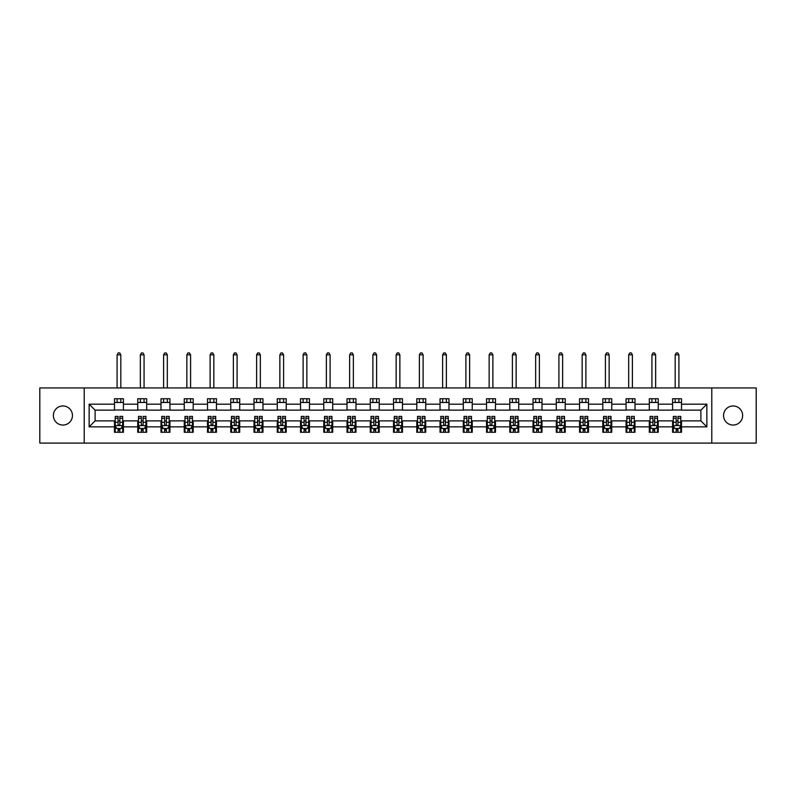<?xml version="1.0" encoding="UTF-8"?>
<svg xmlns="http://www.w3.org/2000/svg" width="796" height="796" viewBox="0 0 796 796"><rect width="100%" height="100%" fill="white"/><g stroke="black" fill="none" stroke-linecap="round" stroke-linejoin="round"><path stroke-width="1.19" d="M733.096 405.97A9.542 9.542 0 0 0 723.554 415.512A9.542 9.542 0 0 0 733.096 425.054A9.542 9.542 0 0 0 742.638 415.512A9.542 9.542 0 0 0 733.096 405.97M62.904 405.97A9.542 9.542 0 0 0 53.362 415.512A9.542 9.542 0 0 0 62.904 425.054A9.542 9.542 0 0 0 72.446 415.512A9.542 9.542 0 0 0 62.904 405.97M711.783 443.093L756.2 443.093L756.2 387.941L711.783 387.941L711.783 443.093L84.217 443.093L84.217 387.941L39.8 387.941L39.8 443.093L84.217 443.093M711.783 387.941L84.217 387.941M681.515 404.189L681.515 398.746L672.58 398.746L672.58 404.189L658.262 404.189L658.262 398.746L649.317 398.746L649.317 404.189L635.009 404.189L635.009 398.746L626.064 398.746L626.064 404.189L611.756 404.189L611.756 398.746L602.811 398.746L602.811 404.189L588.503 404.189L588.503 398.746L579.558 398.746L579.558 404.189L565.25 404.189L565.25 398.746L556.305 398.746L556.305 404.189L541.996 404.189L541.996 398.746L533.051 398.746L533.051 404.189L518.743 404.189L518.743 398.746L509.798 398.746L509.798 404.189L495.49 404.189L495.49 398.746L486.545 398.746L486.545 404.189L472.237 404.189L472.237 398.746L463.292 398.746L463.292 404.189L448.984 404.189L448.984 398.746L440.039 398.746L440.039 404.189L425.731 404.189L425.731 398.746L416.786 398.746L416.786 404.189L402.468 404.189L402.468 398.746L393.532 398.746L393.532 404.189L379.214 404.189L379.214 398.746L370.269 398.746L370.269 404.189L355.961 404.189L355.961 398.746L347.016 398.746L347.016 404.189L332.708 404.189L332.708 398.746L323.763 398.746L323.763 404.189L309.455 404.189L309.455 398.746L300.51 398.746L300.51 404.189L286.202 404.189L286.202 398.746L277.257 398.746L277.257 404.189L262.949 404.189L262.949 398.746L254.004 398.746L254.004 404.189L239.696 404.189L239.696 398.746L230.75 398.746L230.75 404.189L216.442 404.189L216.442 398.746L207.497 398.746L207.497 404.189L193.189 404.189L193.189 398.746L184.244 398.746L184.244 404.189L169.936 404.189L169.936 398.746L160.991 398.746L160.991 404.189L146.683 404.189L146.683 398.746L137.738 398.746L137.738 404.189L123.42 404.189L123.42 398.746L114.485 398.746L114.485 404.189L89.142 404.189L89.142 426.845L95.102 420.885L114.485 420.885L114.485 432.288L123.42 432.288L123.42 420.885L137.738 420.885L137.738 432.288L146.683 432.288L146.683 420.885L160.991 420.885L160.991 432.288L169.936 432.288L169.936 420.885L184.244 420.885L184.244 432.288L193.189 432.288L193.189 420.885L207.497 420.885L207.497 432.288L216.442 432.288L216.442 420.885L230.75 420.885L230.75 432.288L239.696 432.288L239.696 420.885L254.004 420.885L254.004 432.288L262.949 432.288L262.949 420.885L277.257 420.885L277.257 432.288L286.202 432.288L286.202 420.885L300.51 420.885L300.51 432.288L309.455 432.288L309.455 420.885L323.763 420.885L323.763 432.288L332.708 432.288L332.708 420.885L347.016 420.885L347.016 432.288L355.961 432.288L355.961 420.885L370.269 420.885L370.269 432.288L379.214 432.288L379.214 420.885L393.532 420.885L393.532 432.288L402.468 432.288L402.468 420.885L416.786 420.885L416.786 432.288L425.731 432.288L425.731 420.885L440.039 420.885L440.039 432.288L448.984 432.288L448.984 420.885L463.292 420.885L463.292 432.288L472.237 432.288L472.237 420.885L486.545 420.885L486.545 432.288L495.49 432.288L495.49 420.885L509.798 420.885L509.798 432.288L518.743 432.288L518.743 420.885L533.051 420.885L533.051 432.288L541.996 432.288L541.996 420.885L556.305 420.885L556.305 432.288L565.25 432.288L565.25 420.885L579.558 420.885L579.558 432.288L588.503 432.288L588.503 420.885L602.811 420.885L602.811 432.288L611.756 432.288L611.756 420.885L626.064 420.885L626.064 432.288L635.009 432.288L635.009 420.885L649.317 420.885L649.317 432.288L658.262 432.288L658.262 420.885L672.58 420.885L672.58 432.288L681.515 432.288L681.515 420.885L700.898 420.885L700.898 410.149L681.515 410.149L681.515 404.189L706.858 404.189L706.858 426.845L681.515 426.845M672.58 426.845L658.262 426.845M649.317 426.845L635.009 426.845M626.064 426.845L611.756 426.845M602.811 426.845L588.503 426.845M579.558 426.845L565.25 426.845M556.305 426.845L541.996 426.845M533.051 426.845L518.743 426.845M509.798 426.845L495.49 426.845M486.545 426.845L472.237 426.845M463.292 426.845L448.984 426.845M440.039 426.845L425.731 426.845M416.786 426.845L402.468 426.845M393.532 426.845L379.214 426.845M370.269 426.845L355.961 426.845M347.016 426.845L332.708 426.845M323.763 426.845L309.455 426.845M300.51 426.845L286.202 426.845M277.257 426.845L262.949 426.845M254.004 426.845L239.696 426.845M230.75 426.845L216.442 426.845M207.497 426.845L193.189 426.845M184.244 426.845L169.936 426.845M160.991 426.845L146.683 426.845M137.738 426.845L123.42 426.845M114.485 426.845L89.142 426.845M672.58 404.189L672.58 410.149L658.262 410.149L658.262 404.189M649.317 404.189L649.317 410.149L635.009 410.149L635.009 404.189M626.064 404.189L626.064 410.149L611.756 410.149L611.756 404.189M602.811 404.189L602.811 410.149L588.503 410.149L588.503 404.189M579.558 404.189L579.558 410.149L565.25 410.149L565.25 404.189M556.305 404.189L556.305 410.149L541.996 410.149L541.996 404.189M533.051 404.189L533.051 410.149L518.743 410.149L518.743 404.189M509.798 404.189L509.798 410.149L495.49 410.149L495.49 404.189M486.545 404.189L486.545 410.149L472.237 410.149L472.237 404.189M463.292 404.189L463.292 410.149L448.984 410.149L448.984 404.189M440.039 404.189L440.039 410.149L425.731 410.149L425.731 404.189M416.786 404.189L416.786 410.149L402.468 410.149L402.468 404.189M393.532 404.189L393.532 410.149L379.214 410.149L379.214 404.189M370.269 404.189L370.269 410.149L355.961 410.149L355.961 404.189M347.016 404.189L347.016 410.149L332.708 410.149L332.708 404.189M323.763 404.189L323.763 410.149L309.455 410.149L309.455 404.189M300.51 404.189L300.51 410.149L286.202 410.149L286.202 404.189M277.257 404.189L277.257 410.149L262.949 410.149L262.949 404.189M254.004 404.189L254.004 410.149L239.696 410.149L239.696 404.189M230.75 404.189L230.75 410.149L216.442 410.149L216.442 404.189M207.497 404.189L207.497 410.149L193.189 410.149L193.189 404.189M184.244 404.189L184.244 410.149L169.936 410.149L169.936 404.189M160.991 404.189L160.991 410.149L146.683 410.149L146.683 404.189M137.738 404.189L137.738 410.149L123.42 410.149L123.42 404.189M114.485 404.189L114.485 410.149L95.102 410.149L89.142 404.189M95.102 410.149L95.102 420.885M706.858 426.845L700.898 420.885M700.898 410.149L706.858 404.189M114.485 402.468L123.42 402.468M114.485 410L123.42 410M114.485 421.034L115.231 421.034M118.057 421.034L119.848 421.034M122.683 421.034L123.42 421.034M114.485 428.556L115.231 428.556M118.057 428.556L119.848 428.556M122.683 428.556L123.42 428.556M137.738 421.034L138.484 421.034M141.31 421.034L143.101 421.034M145.937 421.034L146.683 421.034M137.738 428.556L138.484 428.556M141.31 428.556L143.101 428.556M145.937 428.556L146.683 428.556M137.738 402.468L146.683 402.468M137.738 410L146.683 410M160.991 421.034L161.737 421.034M164.563 421.034L166.354 421.034M169.19 421.034L169.936 421.034M160.991 428.556L161.737 428.556M164.563 428.556L166.354 428.556M169.19 428.556L169.936 428.556M160.991 402.468L169.936 402.468M160.991 410L169.936 410M184.244 421.034L184.99 421.034M187.816 421.034L189.607 421.034M192.443 421.034L193.189 421.034M184.244 428.556L184.99 428.556M187.816 428.556L189.607 428.556M192.443 428.556L193.189 428.556M184.244 402.468L193.189 402.468M184.244 410L193.189 410M207.497 421.034L208.244 421.034M211.069 421.034L212.86 421.034M215.696 421.034L216.442 421.034M207.497 428.556L208.244 428.556M211.069 428.556L212.86 428.556M215.696 428.556L216.442 428.556M207.497 402.468L216.442 402.468M207.497 410L216.442 410M230.75 421.034L231.497 421.034M234.332 421.034L236.114 421.034M238.949 421.034L239.696 421.034M230.75 428.556L231.497 428.556M234.332 428.556L236.114 428.556M238.949 428.556L239.696 428.556M230.75 402.468L239.696 402.468M230.75 410L239.696 410M254.004 421.034L254.75 421.034M257.586 421.034L259.367 421.034M262.202 421.034L262.949 421.034M254.004 428.556L254.75 428.556M257.586 428.556L259.367 428.556M262.202 428.556L262.949 428.556M254.004 402.468L262.949 402.468M254.004 410L262.949 410M277.257 421.034L278.003 421.034M280.839 421.034L282.62 421.034M285.456 421.034L286.202 421.034M277.257 428.556L278.003 428.556M280.839 428.556L282.62 428.556M285.456 428.556L286.202 428.556M277.257 402.468L286.202 402.468M277.257 410L286.202 410M300.51 421.034L301.256 421.034M304.092 421.034L305.883 421.034M308.709 421.034L309.455 421.034M300.51 428.556L301.256 428.556M304.092 428.556L305.883 428.556M308.709 428.556L309.455 428.556M300.51 402.468L309.455 402.468M300.51 410L309.455 410M323.763 421.034L324.509 421.034M327.345 421.034L329.136 421.034M331.962 421.034L332.708 421.034M323.763 428.556L324.509 428.556M327.345 428.556L329.136 428.556M331.962 428.556L332.708 428.556M323.763 402.468L332.708 402.468M323.763 410L332.708 410M347.016 421.034L347.762 421.034M350.598 421.034L352.389 421.034M355.215 421.034L355.961 421.034M347.016 428.556L347.762 428.556M350.598 428.556L352.389 428.556M355.215 428.556L355.961 428.556M347.016 402.468L355.961 402.468M347.016 410L355.961 410M370.269 421.034L371.016 421.034M373.851 421.034L375.642 421.034M378.468 421.034L379.214 421.034M370.269 428.556L371.016 428.556M373.851 428.556L375.642 428.556M378.468 428.556L379.214 428.556M370.269 402.468L379.214 402.468M370.269 410L379.214 410M393.532 421.034L394.269 421.034M397.105 421.034L398.895 421.034M401.731 421.034L402.468 421.034M393.532 428.556L394.269 428.556M397.105 428.556L398.895 428.556M401.731 428.556L402.468 428.556M393.532 402.468L402.468 402.468M393.532 410L402.468 410M416.786 421.034L417.532 421.034M420.358 421.034L422.149 421.034M424.984 421.034L425.731 421.034M416.786 428.556L417.532 428.556M420.358 428.556L422.149 428.556M424.984 428.556L425.731 428.556M416.786 402.468L425.731 402.468M416.786 410L425.731 410M440.039 421.034L440.785 421.034M443.611 421.034L445.402 421.034M448.238 421.034L448.984 421.034M440.039 428.556L440.785 428.556M443.611 428.556L445.402 428.556M448.238 428.556L448.984 428.556M440.039 402.468L448.984 402.468M440.039 410L448.984 410M463.292 421.034L464.038 421.034M466.864 421.034L468.655 421.034M471.491 421.034L472.237 421.034M463.292 428.556L464.038 428.556M466.864 428.556L468.655 428.556M471.491 428.556L472.237 428.556M463.292 402.468L472.237 402.468M463.292 410L472.237 410M486.545 421.034L487.291 421.034M490.117 421.034L491.908 421.034M494.744 421.034L495.49 421.034M486.545 428.556L487.291 428.556M490.117 428.556L491.908 428.556M494.744 428.556L495.49 428.556M486.545 402.468L495.49 402.468M486.545 410L495.49 410M509.798 421.034L510.544 421.034M513.38 421.034L515.161 421.034M517.997 421.034L518.743 421.034M509.798 428.556L510.544 428.556M513.38 428.556L515.161 428.556M517.997 428.556L518.743 428.556M509.798 402.468L518.743 402.468M509.798 410L518.743 410M533.051 421.034L533.798 421.034M536.633 421.034L538.414 421.034M541.25 421.034L541.996 421.034M533.051 428.556L533.798 428.556M536.633 428.556L538.414 428.556M541.25 428.556L541.996 428.556M533.051 402.468L541.996 402.468M533.051 410L541.996 410M556.305 421.034L557.051 421.034M559.887 421.034L561.668 421.034M564.503 421.034L565.25 421.034M556.305 428.556L557.051 428.556M559.887 428.556L561.668 428.556M564.503 428.556L565.25 428.556M556.305 402.468L565.25 402.468M556.305 410L565.25 410M579.558 421.034L580.304 421.034M583.14 421.034L584.931 421.034M587.756 421.034L588.503 421.034M579.558 428.556L580.304 428.556M583.14 428.556L584.931 428.556M587.756 428.556L588.503 428.556M579.558 402.468L588.503 402.468M579.558 410L588.503 410M602.811 421.034L603.557 421.034M606.393 421.034L608.184 421.034M611.01 421.034L611.756 421.034M602.811 428.556L603.557 428.556M606.393 428.556L608.184 428.556M611.01 428.556L611.756 428.556M602.811 402.468L611.756 402.468M602.811 410L611.756 410M626.064 421.034L626.81 421.034M629.646 421.034L631.437 421.034M634.263 421.034L635.009 421.034M626.064 428.556L626.81 428.556M629.646 428.556L631.437 428.556M634.263 428.556L635.009 428.556M626.064 402.468L635.009 402.468M626.064 410L635.009 410M649.317 421.034L650.063 421.034M652.899 421.034L654.69 421.034M657.516 421.034L658.262 421.034M649.317 428.556L650.063 428.556M652.899 428.556L654.69 428.556M657.516 428.556L658.262 428.556M649.317 402.468L658.262 402.468M649.317 410L658.262 410M672.58 421.034L673.317 421.034M676.152 421.034L677.943 421.034M680.769 421.034L681.515 421.034M672.58 428.556L673.317 428.556M676.152 428.556L677.943 428.556M680.769 428.556L681.515 428.556M672.58 402.468L681.515 402.468M672.58 410L681.515 410M118.057 430.347L119.848 430.347M115.231 418.278L118.057 418.278L118.057 416.407L115.231 416.407L115.231 425.502L116.713 428.487L121.191 428.487L122.683 425.502L122.683 416.407L119.848 416.407L119.848 418.278L122.683 418.278M122.683 425.502L122.683 432.288M115.231 425.502L115.231 432.288M119.848 428.487L119.848 432.288M118.057 432.288L118.057 428.487M118.057 418.278L118.057 424.387C118.654 425.532 119.251 425.532 119.848 424.387L119.848 418.278M120.813 402.468L120.813 398.746M120.813 387.941L120.813 354.847L117.092 354.847L117.092 387.941M117.092 402.468L117.092 398.746M117.092 354.847L118.206 352.907L119.698 352.907L120.813 354.847M141.31 430.347L143.101 430.347M138.484 418.278L141.31 418.278L141.31 416.407L138.484 416.407L138.484 425.502L139.967 428.487L144.444 428.487L145.937 425.502L145.937 416.407L143.101 416.407L143.101 418.278L145.937 418.278M145.937 425.502L145.937 432.288M138.484 425.502L138.484 432.288M143.101 428.487L143.101 432.288M141.31 432.288L141.31 428.487M141.31 418.278L141.31 424.387C141.907 425.532 142.504 425.532 143.101 424.387L143.101 418.278M144.066 402.468L144.066 398.746M144.066 387.941L144.066 354.847L140.345 354.847L140.345 387.941M140.345 402.468L140.345 398.746M140.345 354.847L141.459 352.907L142.952 352.907L144.066 354.847M164.563 430.347L166.354 430.347M161.737 418.278L164.563 418.278L164.563 416.407L161.737 416.407L161.737 425.502L163.22 428.487L167.697 428.487L169.19 425.502L169.19 416.407L166.354 416.407L166.354 418.278L169.19 418.278M169.19 425.502L169.19 432.288M161.737 425.502L161.737 432.288M166.354 428.487L166.354 432.288M164.563 432.288L164.563 428.487M164.563 418.278L164.563 424.387C165.16 425.532 165.757 425.532 166.354 424.387L166.354 418.278M167.319 402.468L167.319 398.746M167.319 387.941L167.319 354.847L163.598 354.847L163.598 387.941M163.598 402.468L163.598 398.746M163.598 354.847L164.712 352.907L166.205 352.907L167.319 354.847M187.816 430.347L189.607 430.347M184.99 418.278L187.816 418.278L187.816 416.407L184.99 416.407L184.99 425.502L186.483 428.487L190.95 428.487L192.443 425.502L192.443 416.407L189.607 416.407L189.607 418.278L192.443 418.278M192.443 425.502L192.443 432.288M184.99 425.502L184.99 432.288M189.607 428.487L189.607 432.288M187.816 432.288L187.816 428.487M187.816 418.278L187.816 424.387C188.413 425.532 189.01 425.532 189.607 424.387L189.607 418.278M190.582 402.468L190.582 398.746M190.582 387.941L190.582 354.847L186.851 354.847L186.851 387.941M186.851 402.468L186.851 398.746M186.851 354.847L187.965 352.907L189.458 352.907L190.582 354.847M211.069 430.347L212.86 430.347M208.244 418.278L211.069 418.278L211.069 416.407L208.244 416.407L208.244 425.502L209.736 428.487L214.204 428.487L215.696 425.502L215.696 416.407L212.86 416.407L212.86 418.278L215.696 418.278M215.696 425.502L215.696 432.288M208.244 425.502L208.244 432.288M212.86 428.487L212.86 432.288M211.069 432.288L211.069 428.487M211.069 418.278L211.069 424.387C211.666 425.532 212.263 425.532 212.86 424.387L212.86 418.278M213.835 402.468L213.835 398.746M213.835 387.941L213.835 354.847L210.104 354.847L210.104 387.941M210.104 402.468L210.104 398.746M210.104 354.847L211.219 352.907L212.711 352.907L213.835 354.847M234.332 430.347L236.114 430.347M231.497 418.278L234.332 418.278L234.332 416.407L231.497 416.407L231.497 425.502L232.989 428.487L237.457 428.487L238.949 425.502L238.949 416.407L236.114 416.407L236.114 418.278L238.949 418.278M238.949 425.502L238.949 432.288M231.497 425.502L231.497 432.288M236.114 428.487L236.114 432.288M234.332 432.288L234.332 428.487M234.332 418.278L234.332 424.387C234.919 425.532 235.516 425.532 236.114 424.387L236.114 418.278M237.089 402.468L237.089 398.746M237.089 387.941L237.089 354.847L233.357 354.847L233.357 387.941M233.357 402.468L233.357 398.746M233.357 354.847L234.482 352.907L235.964 352.907L237.089 354.847M257.586 430.347L259.367 430.347M254.75 418.278L257.586 418.278L257.586 416.407L254.75 416.407L254.75 425.502L256.242 428.487L260.71 428.487L262.202 425.502L262.202 416.407L259.367 416.407L259.367 418.278L262.202 418.278M262.202 425.502L262.202 432.288M254.75 425.502L254.75 432.288M259.367 428.487L259.367 432.288M257.586 432.288L257.586 428.487M257.586 418.278L257.586 424.387C258.173 425.532 258.77 425.532 259.367 424.387L259.367 418.278M260.342 402.468L260.342 398.746M260.342 387.941L260.342 354.847L256.611 354.847L256.611 387.941M256.611 402.468L256.611 398.746M256.611 354.847L257.735 352.907L259.217 352.907L260.342 354.847M280.839 430.347L282.62 430.347M278.003 418.278L280.839 418.278L280.839 416.407L278.003 416.407L278.003 425.502L279.495 428.487L283.963 428.487L285.456 425.502L285.456 416.407L282.62 416.407L282.62 418.278L285.456 418.278M285.456 425.502L285.456 432.288M278.003 425.502L278.003 432.288M282.62 428.487L282.62 432.288M280.839 432.288L280.839 428.487M280.839 418.278L280.839 424.387C281.436 425.532 282.023 425.532 282.62 424.387L282.62 418.278M283.595 402.468L283.595 398.746M283.595 387.941L283.595 354.847L279.864 354.847L279.864 387.941M279.864 402.468L279.864 398.746M279.864 354.847L280.988 352.907L282.48 352.907L283.595 354.847M304.092 430.347L305.883 430.347M301.256 418.278L304.092 418.278L304.092 416.407L301.256 416.407L301.256 425.502L302.749 428.487L307.216 428.487L308.709 425.502L308.709 416.407L305.883 416.407L305.883 418.278L308.709 418.278M308.709 425.502L308.709 432.288M301.256 425.502L301.256 432.288M305.883 428.487L305.883 432.288M304.092 432.288L304.092 428.487M304.092 418.278L304.092 424.387C304.689 425.532 305.286 425.532 305.883 424.387L305.883 418.278M306.848 402.468L306.848 398.746M306.848 387.941L306.848 354.847L303.117 354.847L303.117 387.941M303.117 402.468L303.117 398.746M303.117 354.847L304.241 352.907L305.734 352.907L306.848 354.847M327.345 430.347L329.136 430.347M324.509 418.278L327.345 418.278L327.345 416.407L324.509 416.407L324.509 425.502L326.002 428.487L330.469 428.487L331.962 425.502L331.962 416.407L329.136 416.407L329.136 418.278L331.962 418.278M331.962 425.502L331.962 432.288M324.509 425.502L324.509 432.288M329.136 428.487L329.136 432.288M327.345 432.288L327.345 428.487M327.345 418.278L327.345 424.387C327.942 425.532 328.539 425.532 329.136 424.387L329.136 418.278M330.101 402.468L330.101 398.746M330.101 387.941L330.101 354.847L326.37 354.847L326.37 387.941M326.37 402.468L326.37 398.746M326.37 354.847L327.494 352.907L328.987 352.907L330.101 354.847M350.598 430.347L352.389 430.347M347.762 418.278L350.598 418.278L350.598 416.407L347.762 416.407L347.762 425.502L349.255 428.487L353.732 428.487L355.215 425.502L355.215 416.407L352.389 416.407L352.389 418.278L355.215 418.278M355.215 425.502L355.215 432.288M347.762 425.502L347.762 432.288M352.389 428.487L352.389 432.288M350.598 432.288L350.598 428.487M350.598 418.278L350.598 424.387C351.195 425.532 351.792 425.532 352.389 424.387L352.389 418.278M353.354 402.468L353.354 398.746M353.354 387.941L353.354 354.847L349.633 354.847L349.633 387.941M349.633 402.468L349.633 398.746M349.633 354.847L350.747 352.907L352.24 352.907L353.354 354.847M373.851 430.347L375.642 430.347M371.016 418.278L373.851 418.278L373.851 416.407L371.016 416.407L371.016 425.502L372.508 428.487L376.986 428.487L378.468 425.502L378.468 416.407L375.642 416.407L375.642 418.278L378.468 418.278M378.468 425.502L378.468 432.288M371.016 425.502L371.016 432.288M375.642 428.487L375.642 432.288M373.851 432.288L373.851 428.487M373.851 418.278L373.851 424.387C374.448 425.532 375.045 425.532 375.642 424.387L375.642 418.278M376.608 402.468L376.608 398.746M376.608 387.941L376.608 354.847L372.886 354.847L372.886 387.941M372.886 402.468L372.886 398.746M372.886 354.847L374.001 352.907L375.493 352.907L376.608 354.847M397.105 430.347L398.895 430.347M394.269 418.278L397.105 418.278L397.105 416.407L394.269 416.407L394.269 425.502L395.761 428.487L400.239 428.487L401.731 425.502L401.731 416.407L398.895 416.407L398.895 418.278L401.731 418.278M401.731 425.502L401.731 432.288M394.269 425.502L394.269 432.288M398.895 428.487L398.895 432.288M397.105 432.288L397.105 428.487M397.105 418.278L397.105 424.387C397.702 425.532 398.298 425.532 398.895 424.387L398.895 418.278M399.861 402.468L399.861 398.746M399.861 387.941L399.861 354.847L396.139 354.847L396.139 387.941M396.139 402.468L396.139 398.746M396.139 354.847L397.254 352.907L398.746 352.907L399.861 354.847M420.358 430.347L422.149 430.347M417.532 418.278L420.358 418.278L420.358 416.407L417.532 416.407L417.532 425.502L419.014 428.487L423.492 428.487L424.984 425.502L424.984 416.407L422.149 416.407L422.149 418.278L424.984 418.278M424.984 425.502L424.984 432.288M417.532 425.502L417.532 432.288M422.149 428.487L422.149 432.288M420.358 432.288L420.358 428.487M420.358 418.278L420.358 424.387C420.955 425.532 421.552 425.532 422.149 424.387L422.149 418.278M423.114 402.468L423.114 398.746M423.114 387.941L423.114 354.847L419.392 354.847L419.392 387.941M419.392 402.468L419.392 398.746M419.392 354.847L420.507 352.907L421.999 352.907L423.114 354.847M443.611 430.347L445.402 430.347M440.785 418.278L443.611 418.278L443.611 416.407L440.785 416.407L440.785 425.502L442.268 428.487L446.745 428.487L448.238 425.502L448.238 416.407L445.402 416.407L445.402 418.278L448.238 418.278M448.238 425.502L448.238 432.288M440.785 425.502L440.785 432.288M445.402 428.487L445.402 432.288M443.611 432.288L443.611 428.487M443.611 418.278L443.611 424.387C444.208 425.532 444.805 425.532 445.402 424.387L445.402 418.278M446.367 402.468L446.367 398.746M446.367 387.941L446.367 354.847L442.646 354.847L442.646 387.941M442.646 402.468L442.646 398.746M442.646 354.847L443.76 352.907L445.253 352.907L446.367 354.847M466.864 430.347L468.655 430.347M464.038 418.278L466.864 418.278L466.864 416.407L464.038 416.407L464.038 425.502L465.531 428.487L469.998 428.487L471.491 425.502L471.491 416.407L468.655 416.407L468.655 418.278L471.491 418.278M471.491 425.502L471.491 432.288M464.038 425.502L464.038 432.288M468.655 428.487L468.655 432.288M466.864 432.288L466.864 428.487M466.864 418.278L466.864 424.387C467.461 425.532 468.058 425.532 468.655 424.387L468.655 418.278M469.63 402.468L469.63 398.746M469.63 387.941L469.63 354.847L465.899 354.847L465.899 387.941M465.899 402.468L465.899 398.746M465.899 354.847L467.013 352.907L468.506 352.907L469.63 354.847M490.117 430.347L491.908 430.347M487.291 418.278L490.117 418.278L490.117 416.407L487.291 416.407L487.291 425.502L488.784 428.487L493.251 428.487L494.744 425.502L494.744 416.407L491.908 416.407L491.908 418.278L494.744 418.278M494.744 425.502L494.744 432.288M487.291 425.502L487.291 432.288M491.908 428.487L491.908 432.288M490.117 432.288L490.117 428.487M490.117 418.278L490.117 424.387C490.714 425.532 491.311 425.532 491.908 424.387L491.908 418.278M492.883 402.468L492.883 398.746M492.883 387.941L492.883 354.847L489.152 354.847L489.152 387.941M489.152 402.468L489.152 398.746M489.152 354.847L490.266 352.907L491.759 352.907L492.883 354.847M513.38 430.347L515.161 430.347M510.544 418.278L513.38 418.278L513.38 416.407L510.544 416.407L510.544 425.502L512.037 428.487L516.505 428.487L517.997 425.502L517.997 416.407L515.161 416.407L515.161 418.278L517.997 418.278M517.997 425.502L517.997 432.288M510.544 425.502L510.544 432.288M515.161 428.487L515.161 432.288M513.38 432.288L513.38 428.487M513.38 418.278L513.38 424.387C513.967 425.532 514.564 425.532 515.161 424.387L515.161 418.278M516.136 402.468L516.136 398.746M516.136 387.941L516.136 354.847L512.405 354.847L512.405 387.941M512.405 402.468L512.405 398.746M512.405 354.847L513.519 352.907L515.012 352.907L516.136 354.847M536.633 430.347L538.414 430.347M533.798 418.278L536.633 418.278L536.633 416.407L533.798 416.407L533.798 425.502L535.29 428.487L539.758 428.487L541.25 425.502L541.25 416.407L538.414 416.407L538.414 418.278L541.25 418.278M541.25 425.502L541.25 432.288M533.798 425.502L533.798 432.288M538.414 428.487L538.414 432.288M536.633 432.288L536.633 428.487M536.633 418.278L536.633 424.387C537.22 425.532 537.817 425.532 538.414 424.387L538.414 418.278M539.389 402.468L539.389 398.746M539.389 387.941L539.389 354.847L535.658 354.847L535.658 387.941M535.658 402.468L535.658 398.746M535.658 354.847L536.783 352.907L538.265 352.907L539.389 354.847M559.887 430.347L561.668 430.347M557.051 418.278L559.887 418.278L559.887 416.407L557.051 416.407L557.051 425.502L558.543 428.487L563.011 428.487L564.503 425.502L564.503 416.407L561.668 416.407L561.668 418.278L564.503 418.278M564.503 425.502L564.503 432.288M557.051 425.502L557.051 432.288M561.668 428.487L561.668 432.288M559.887 432.288L559.887 428.487M559.887 418.278L559.887 424.387C560.483 425.532 561.071 425.532 561.668 424.387L561.668 418.278M562.643 402.468L562.643 398.746M562.643 387.941L562.643 354.847L558.911 354.847L558.911 387.941M558.911 402.468L558.911 398.746M558.911 354.847L560.036 352.907L561.518 352.907L562.643 354.847M583.14 430.347L584.931 430.347M580.304 418.278L583.14 418.278L583.14 416.407L580.304 416.407L580.304 425.502L581.796 428.487L586.264 428.487L587.756 425.502L587.756 416.407L584.931 416.407L584.931 418.278L587.756 418.278M587.756 425.502L587.756 432.288M580.304 425.502L580.304 432.288M584.931 428.487L584.931 432.288M583.14 432.288L583.14 428.487M583.14 418.278L583.14 424.387C583.737 425.532 584.334 425.532 584.931 424.387L584.931 418.278M585.896 402.468L585.896 398.746M585.896 387.941L585.896 354.847L582.165 354.847L582.165 387.941M582.165 402.468L582.165 398.746M582.165 354.847L583.289 352.907L584.781 352.907L585.896 354.847M606.393 430.347L608.184 430.347M603.557 418.278L606.393 418.278L606.393 416.407L603.557 416.407L603.557 425.502L605.05 428.487L609.517 428.487L611.01 425.502L611.01 416.407L608.184 416.407L608.184 418.278L611.01 418.278M611.01 425.502L611.01 432.288M603.557 425.502L603.557 432.288M608.184 428.487L608.184 432.288M606.393 432.288L606.393 428.487M606.393 418.278L606.393 424.387C606.99 425.532 607.587 425.532 608.184 424.387L608.184 418.278M609.149 402.468L609.149 398.746M609.149 387.941L609.149 354.847L605.418 354.847L605.418 387.941M605.418 402.468L605.418 398.746M605.418 354.847L606.542 352.907L608.035 352.907L609.149 354.847M629.646 430.347L631.437 430.347M626.81 418.278L629.646 418.278L629.646 416.407L626.81 416.407L626.81 425.502L628.303 428.487L632.78 428.487L634.263 425.502L634.263 416.407L631.437 416.407L631.437 418.278L634.263 418.278M634.263 425.502L634.263 432.288M626.81 425.502L626.81 432.288M631.437 428.487L631.437 432.288M629.646 432.288L629.646 428.487M629.646 418.278L629.646 424.387C630.243 425.532 630.84 425.532 631.437 424.387L631.437 418.278M632.402 402.468L632.402 398.746M632.402 387.941L632.402 354.847L628.681 354.847L628.681 387.941M628.681 402.468L628.681 398.746M628.681 354.847L629.795 352.907L631.288 352.907L632.402 354.847M652.899 430.347L654.69 430.347M650.063 418.278L652.899 418.278L652.899 416.407L650.063 416.407L650.063 425.502L651.556 428.487L656.033 428.487L657.516 425.502L657.516 416.407L654.69 416.407L654.69 418.278L657.516 418.278M657.516 425.502L657.516 432.288M650.063 425.502L650.063 432.288M654.69 428.487L654.69 432.288M652.899 432.288L652.899 428.487M652.899 418.278L652.899 424.387C653.496 425.532 654.093 425.532 654.69 424.387L654.69 418.278M655.655 402.468L655.655 398.746M655.655 387.941L655.655 354.847L651.934 354.847L651.934 387.941M651.934 402.468L651.934 398.746M651.934 354.847L653.048 352.907L654.541 352.907L655.655 354.847M676.152 430.347L677.943 430.347M673.317 418.278L676.152 418.278L676.152 416.407L673.317 416.407L673.317 425.502L674.809 428.487L679.287 428.487L680.769 425.502L680.769 416.407L677.943 416.407L677.943 418.278L680.769 418.278M680.769 425.502L680.769 432.288M673.317 425.502L673.317 432.288M677.943 428.487L677.943 432.288M676.152 432.288L676.152 428.487M676.152 418.278L676.152 424.387C676.749 425.532 677.346 425.532 677.943 424.387L677.943 418.278M678.908 402.468L678.908 398.746M678.908 387.941L678.908 354.847L675.187 354.847L675.187 387.941M675.187 402.468L675.187 398.746M675.187 354.847L676.302 352.907L677.794 352.907L678.908 354.847M115.261 425.581L122.644 425.581M122.683 428.308L121.281 428.308M116.624 428.308L115.231 428.308M119.848 422.278L122.683 422.278M115.231 422.278L118.057 422.278M118.057 429.402L119.848 429.402M138.514 425.581L145.897 425.581M145.937 428.308L144.534 428.308M139.877 428.308L138.484 428.308M143.101 422.278L145.937 422.278M138.484 422.278L141.31 422.278M141.31 429.402L143.101 429.402M161.767 425.581L169.15 425.581M169.19 428.308L167.787 428.308M163.14 428.308L161.737 428.308M166.354 422.278L169.19 422.278M161.737 422.278L164.563 422.278M164.563 429.402L166.354 429.402M185.03 425.581L192.403 425.581M192.443 428.308L191.04 428.308M186.393 428.308L184.99 428.308M189.607 422.278L192.443 422.278M184.99 422.278L187.816 422.278M187.816 429.402L189.607 429.402M208.283 425.581L215.656 425.581M215.696 428.308L214.293 428.308M209.646 428.308L208.244 428.308M212.86 422.278L215.696 422.278M208.244 422.278L211.069 422.278M211.069 429.402L212.86 429.402M231.536 425.581L238.909 425.581M238.949 428.308L237.546 428.308M232.9 428.308L231.497 428.308M236.114 422.278L238.949 422.278M231.497 422.278L234.332 422.278M234.332 429.402L236.114 429.402M254.79 425.581L262.163 425.581M262.202 428.308L260.799 428.308M256.153 428.308L254.75 428.308M259.367 422.278L262.202 422.278M254.75 422.278L257.586 422.278M257.586 429.402L259.367 429.402M278.043 425.581L285.416 425.581M285.456 428.308L284.053 428.308M279.406 428.308L278.003 428.308M282.62 422.278L285.456 422.278M278.003 422.278L280.839 422.278M280.839 429.402L282.62 429.402M301.296 425.581L308.669 425.581M308.709 428.308L307.306 428.308M302.659 428.308L301.256 428.308M305.883 422.278L308.709 422.278M301.256 422.278L304.092 422.278M304.092 429.402L305.883 429.402M324.549 425.581L331.932 425.581M331.962 428.308L330.559 428.308M325.912 428.308L324.509 428.308M329.136 422.278L331.962 422.278M324.509 422.278L327.345 422.278M327.345 429.402L329.136 429.402M347.802 425.581L355.185 425.581M355.215 428.308L353.822 428.308M349.165 428.308L347.762 428.308M352.389 422.278L355.215 422.278M347.762 422.278L350.598 422.278M350.598 429.402L352.389 429.402M371.055 425.581L378.438 425.581M378.468 428.308L377.075 428.308M372.419 428.308L371.016 428.308M375.642 422.278L378.468 422.278M371.016 422.278L373.851 422.278M373.851 429.402L375.642 429.402M394.309 425.581L401.691 425.581M401.731 428.308L400.328 428.308M395.672 428.308L394.269 428.308M398.895 422.278L401.731 422.278M394.269 422.278L397.105 422.278M397.105 429.402L398.895 429.402M417.562 425.581L424.945 425.581M424.984 428.308L423.581 428.308M418.925 428.308L417.532 428.308M422.149 422.278L424.984 422.278M417.532 422.278L420.358 422.278M420.358 429.402L422.149 429.402M440.815 425.581L448.198 425.581M448.238 428.308L446.835 428.308M442.178 428.308L440.785 428.308M445.402 422.278L448.238 422.278M440.785 422.278L443.611 422.278M443.611 429.402L445.402 429.402M464.068 425.581L471.451 425.581M471.491 428.308L470.088 428.308M465.441 428.308L464.038 428.308M468.655 422.278L471.491 422.278M464.038 422.278L466.864 422.278M466.864 429.402L468.655 429.402M487.331 425.581L494.704 425.581M494.744 428.308L493.341 428.308M488.694 428.308L487.291 428.308M491.908 422.278L494.744 422.278M487.291 422.278L490.117 422.278M490.117 429.402L491.908 429.402M510.584 425.581L517.957 425.581M517.997 428.308L516.594 428.308M511.947 428.308L510.544 428.308M515.161 422.278L517.997 422.278M510.544 422.278L513.38 422.278M513.38 429.402L515.161 429.402M533.837 425.581L541.21 425.581M541.25 428.308L539.847 428.308M535.201 428.308L533.798 428.308M538.414 422.278L541.25 422.278M533.798 422.278L536.633 422.278M536.633 429.402L538.414 429.402M557.091 425.581L564.463 425.581M564.503 428.308L563.1 428.308M558.454 428.308L557.051 428.308M561.668 422.278L564.503 422.278M557.051 422.278L559.887 422.278M559.887 429.402L561.668 429.402M580.344 425.581L587.717 425.581M587.756 428.308L586.353 428.308M581.707 428.308L580.304 428.308M584.931 422.278L587.756 422.278M580.304 422.278L583.14 422.278M583.14 429.402L584.931 429.402M603.597 425.581L610.97 425.581M611.01 428.308L609.607 428.308M604.96 428.308L603.557 428.308M608.184 422.278L611.01 422.278M603.557 422.278L606.393 422.278M606.393 429.402L608.184 429.402M626.85 425.581L634.233 425.581M634.263 428.308L632.86 428.308M628.213 428.308L626.81 428.308M631.437 422.278L634.263 422.278M626.81 422.278L629.646 422.278M629.646 429.402L631.437 429.402M650.103 425.581L657.486 425.581M657.516 428.308L656.123 428.308M651.466 428.308L650.063 428.308M654.69 422.278L657.516 422.278M650.063 422.278L652.899 422.278M652.899 429.402L654.69 429.402M673.356 425.581L680.739 425.581M680.769 428.308L679.376 428.308M674.719 428.308L673.317 428.308M677.943 422.278L680.769 422.278M673.317 422.278L676.152 422.278M676.152 429.402L677.943 429.402"/></g></svg>
